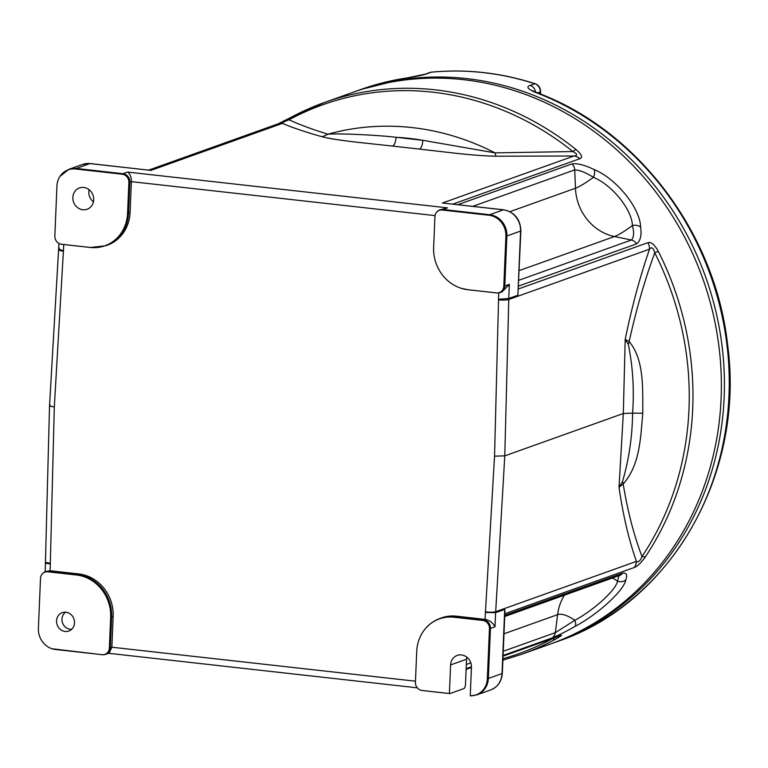 <?xml version="1.0" encoding="UTF-8"?>
<svg xmlns="http://www.w3.org/2000/svg" width="768" height="768" viewBox="0 0 768 768"><rect width="100%" height="100%" fill="white"/><g stroke="black" fill="none" stroke-linecap="round" stroke-linejoin="round"><path stroke-width="1.15" d="M556.522 637.056L552.509 638.64A11.722 4.79 61.6 0 0 555.494 639.216A292.992 266.822 70.3 0 1 521.683 654.298L550.099 644.141A292.992 266.822 -109.7 0 0 721.114 398.41A292.992 266.822 -109.7 0 0 352.848 92.352L324.432 102.509A292.992 266.822 70.3 0 1 576.019 149.51A11.722 2.707 128.7 0 0 572.918 151.555C577.517 154.003 577.843 155.482 573.917 156.01L495.878 156.211C485.894 156.038 472.714 155.078 456.326 153.331L419.491 149.088A7.814 2.947 96.4 0 0 422.851 140.314A252.394 229.853 -109.7 0 0 396.038 137.309C395.664 142.051 394.541 144.979 392.678 146.093L355.334 142.032C339.302 140.16 328.31 138.413 322.358 136.8C306.73 132.461 293.405 127.997 282.384 123.398C282.662 122.467 284.88 121.267 289.046 119.798C299.693 124.723 312.662 129.514 327.965 134.189C338.698 133.219 377.942 135.072 396.038 137.309L422.851 140.314L495.024 152.87L495.878 156.211M488.947 215.242A19.286 17.558 70.3 0 1 505.901 236.218L503.808 286.234A7.565 6.893 70.3 0 1 496.531 292.906L467.77 289.69A38.822 35.347 70.3 0 1 461.165 288.288A38.822 35.347 70.3 0 1 433.642 247.459L434.938 216.682A7.565 6.893 70.3 0 1 436.109 212.928A7.565 6.893 70.3 0 1 442.214 210.01L488.947 215.242A7.814 2.947 -83.6 0 1 489.715 214.723L503.395 209.837A3.907 1.478 -83.6 0 1 503.674 209.798L442.435 203.011L573.917 156.01A11.722 10.675 -109.7 0 1 579.898 158.698C583.008 157.498 581.722 154.435 576.019 149.51M457.891 204.672L571.91 163.92C577.45 163.142 584.851 165.024 594.115 169.565C616.31 178.56 640.118 207.974 640.627 227.117C641.779 235.411 640.416 241.008 636.528 243.888L518.563 286.061M658.291 251.347C654.538 244.55 651.082 241.651 647.914 242.669A11.722 10.675 70.3 0 1 649.517 249.168C651.658 246.595 653.395 247.814 654.749 252.845C644.688 280.243 636.163 309.811 629.165 341.549C644.544 359.942 642.576 389.482 642.797 413.213C640.55 437.251 640.234 464.726 623.194 483.984C627.706 511.421 633.984 535.594 642.019 556.512C640.282 560.851 638.419 562.474 636.432 561.389C628.877 539.952 623.059 515.27 619.008 487.325L622.55 481.469C629.002 459.168 632.342 436.387 632.592 413.126L623.309 413.501L504.778 455.875L495.686 611.702L636.432 561.389A11.722 10.675 -109.7 0 1 634.301 567.475C637.478 566.314 641.203 562.714 645.494 556.656A11.722 4.013 -146.3 0 1 642.019 556.512A291.427 265.392 -109.7 0 0 688.982 409.219A291.427 265.392 -109.7 0 0 654.749 252.845A11.722 0.672 153.1 0 1 658.291 251.347A292.992 266.822 70.3 0 1 692.707 408.566A292.992 266.822 70.3 0 1 645.494 556.656M642.797 413.213L632.592 413.126C634.301 389.635 632.87 366.691 628.301 344.304L625.2 339.408L629.165 341.549A11.722 6.173 112.9 0 1 628.301 344.304M485.386 612.461L495.59 612.682L494.995 626.803C492.902 622.771 489.6 620.294 485.088 619.392L485.386 612.461A3.907 3.562 -109.7 0 0 485.462 611.846L494.544 456.154L498.538 299.894A7.814 1.258 1.5 0 0 508.771 299.482L649.517 249.168C639.888 277.123 631.786 307.2 625.2 339.408L623.309 413.501L619.008 487.325L623.194 483.984A11.722 4.666 -117.4 0 0 622.55 481.469M494.544 456.154L504.778 455.875L508.771 299.482A11.722 10.675 70.3 0 0 508.762 298.493L498.509 299.27L498.778 292.915M130.099 212.438L128.573 212.976A39.062 35.578 70.3 0 1 105.773 245.741L107.29 245.203A39.062 35.578 -109.7 0 0 130.099 212.438L131.386 181.651L129.869 182.198L128.573 212.976A7.814 1.315 -177.6 0 1 127.584 213.226A38.822 35.347 70.3 0 1 90.259 247.459L61.498 244.243A7.565 6.893 70.3 0 1 60.211 243.965A7.565 6.893 70.3 0 1 54.845 236.016L56.947 185.99A19.286 17.558 70.3 0 1 59.942 176.41A19.286 17.558 70.3 0 1 75.494 168.989L122.227 174.211A7.565 6.893 70.3 0 1 128.88 182.448L127.584 213.226M47.77 571.786A7.814 2.947 -83.6 0 1 48.538 571.267L77.299 574.483A39.062 35.578 70.3 0 1 111.648 616.982L110.352 647.77L111.869 647.222L113.165 616.445A39.062 35.578 -109.7 0 0 78.826 573.946L50.064 570.73L45.59 571.603A7.814 7.814 0 0 0 41.674 574.694A7.565 6.893 70.3 0 1 47.77 571.786L76.531 575.002A38.822 35.347 70.3 0 1 110.659 617.232L109.363 648.01A7.565 6.893 70.3 0 1 102.086 654.682L55.354 649.459A19.286 17.558 70.3 0 1 52.07 648.758A19.286 17.558 70.3 0 1 38.4 628.474L40.493 578.458A7.565 6.893 70.3 0 1 41.674 574.694M456.326 616.176A39.062 35.578 -109.7 0 0 441.571 617.866L440.045 618.413A39.062 35.578 70.3 0 1 454.81 616.714L456.326 616.176L485.088 619.392L483.571 619.939A7.814 2.947 96.4 0 0 482.803 620.448A7.565 6.893 70.3 0 1 489.456 628.685L487.354 678.701A19.286 17.558 70.3 0 1 470.256 695.808L471.005 695.779M422.074 690.48A7.814 2.947 96.4 0 0 422.275 690.518L449.597 693.581A7.814 2.947 96.4 0 1 449.395 693.533L422.074 690.48A7.565 6.893 70.3 0 1 420.787 690.211A7.565 6.893 70.3 0 1 415.421 682.253L416.717 651.466A38.822 35.347 70.3 0 1 422.746 632.189A38.822 35.347 70.3 0 1 454.042 617.232L482.803 620.448M449.597 693.581A7.814 2.947 96.4 0 0 450.144 693.514L463.824 688.618A3.907 1.478 96.4 0 0 465.504 684.23L466.55 659.222A11.328 10.32 70.3 0 1 466.829 657.149M449.395 693.533L450.595 664.925A11.328 10.32 70.3 0 1 457.21 655.421A11.328 10.32 70.3 0 1 471.446 667.258L470.256 695.808M497.03 292.944A7.814 2.947 -83.6 0 1 496.733 292.954A7.814 7.814 0 0 0 500.237 292.541L502.013 291.907L509.347 284.362L508.762 298.493L517.882 295.229L520.877 230.842C520.349 219.178 514.618 212.17 503.674 209.798A3.907 1.478 -83.6 0 1 503.942 209.904M440.026 209.827L447.542 207.859L442.982 209.491A7.814 7.114 -109.7 0 0 440.026 209.827A7.814 7.814 0 0 0 436.109 212.928M122.227 174.211A7.814 2.947 -83.6 0 1 122.995 173.693L127.555 172.07C130.042 173.693 131.318 176.89 131.386 181.651L435.053 215.626M63.734 244.512L63.475 250.608C59.309 249.715 57.926 248.918 59.347 248.218M58.954 243.427L49.546 405.494L45.187 571.757M63.475 250.608A3.907 3.562 -109.7 0 0 63.398 251.222L54.317 406.906C50.17 406.358 48.787 405.725 50.16 405.014M46.176 562.406C44.755 563.117 46.147 563.578 50.352 563.789L50.064 570.73L48.538 571.267A7.814 7.114 -109.7 0 0 45.59 571.603M415.469 681.187L111.869 647.222L109.114 653.136L105.792 654.317A7.814 7.114 -109.7 0 0 110.352 647.77A7.814 1.315 -177.6 0 1 109.363 648.01M502.33 673.325C501.677 681.437 497.77 686.976 490.618 689.952A19.536 17.789 -109.7 0 0 502.022 673.565A3.907 0.653 2.4 0 0 502.33 673.325L504.95 610.829L504.71 609.418L495.59 612.682A11.722 10.675 70.3 0 0 495.686 611.702A7.814 1.363 3.3 0 1 485.462 611.846M322.358 136.8L327.965 134.189A262.55 239.098 70.3 0 1 495.024 152.87L572.918 151.555A291.427 265.392 -109.7 0 0 289.046 119.798A11.722 4.79 61.6 0 1 290.342 117.706L324.432 102.509A292.992 266.822 70.3 0 0 290.621 117.581A11.722 4.79 61.6 0 0 290.342 117.706L277.958 123.907A11.722 10.675 70.3 0 1 282.384 123.398L150.902 170.4L90.211 163.546A3.907 1.478 -83.6 0 1 90.47 163.642M518.803 280.272L631.392 240.019C633.955 237.274 634.291 232.464 632.4 225.59C632.102 209.702 611.923 184.79 593.386 177.302C585.83 172.531 579.61 170.064 574.733 169.91L472.81 206.342M636.528 243.888A7.814 7.114 70.3 0 0 631.392 240.019L614.477 236.534A32.717 4.848 -38.9 0 0 632.4 225.59A7.814 5.923 -3.9 0 1 640.627 227.117M519.206 270.586L614.477 236.534A48.835 44.467 70.3 0 1 575.462 188.237A32.717 4.848 -38.9 0 0 593.386 177.302A7.814 4.445 -66 0 0 594.115 169.565M93.437 201.84A11.328 10.32 70.3 0 1 88.81 191.731A11.328 10.32 70.3 0 1 89.078 189.667M93.706 199.766A11.328 10.32 70.3 0 1 87.091 209.27A11.328 10.32 70.3 0 1 72.854 197.434A11.328 10.32 70.3 0 1 79.469 187.939A11.328 10.32 70.3 0 1 93.706 199.766M74.525 622.858A9.763 8.89 70.3 0 1 68.822 631.046A9.763 8.89 70.3 0 1 56.554 620.842A9.763 8.89 70.3 0 1 62.256 612.653A9.763 8.89 70.3 0 1 74.525 622.858M555.494 639.216C561.542 635.798 563.011 634.608 559.91 635.645A11.722 10.675 -109.7 0 1 558.182 636.461L558.307 636.422M503.251 651.264L555.341 632.65L574.819 620.294C594.173 609.965 616.176 589.757 617.501 581.146L618.998 575.654M552.038 637.949A7.814 7.114 70.3 0 0 555.341 632.65L557.587 614.65A32.717 12.614 47.5 0 1 574.819 620.294A7.814 3.408 60.6 0 1 574.973 626.438C565.354 631.882 557.712 635.722 552.038 637.949L503.078 655.459M612.394 578.016A32.717 12.614 47.5 0 1 617.501 581.146A7.814 7.267 13.7 0 0 625.843 579.782C624.106 590.39 598.128 614.246 574.973 626.438M504.71 616.512L619.642 575.424A7.814 7.114 -109.7 0 0 622.733 573.12C626.506 572.592 627.542 574.81 625.843 579.782M354.365 91.814A292.992 266.822 70.3 0 1 355.882 91.258A292.992 266.822 70.3 0 1 724.157 397.325A292.992 266.822 70.3 0 1 553.133 643.056A292.992 266.822 70.3 0 1 551.616 643.594M535.613 92.16A7.814 7.114 70.3 0 0 530.189 85.402C525.994 86.669 527.635 88.954 535.085 92.266A7.814 2.554 -69.3 0 1 535.824 92.246L532.522 90.672L533.222 91.507M407.069 77.942A292.992 266.822 -109.7 0 0 360.701 89.539L407.318 77.885A7.814 3.178 -98.4 0 0 407.069 77.942C416.448 76.512 423.014 75.139 426.758 73.834A7.814 7.114 -109.7 0 0 425.194 74.179L407.318 77.885A7.814 3.178 -98.4 0 1 407.578 77.875M65.616 612.202A9.322 8.486 -109.7 0 0 62.314 622.109A9.322 8.486 -109.7 0 0 70.166 629.242A9.322 8.486 -109.7 0 0 71.722 629.261M579.898 158.698L452.851 204.115M518.438 288.95L647.914 242.669M498.538 299.894A3.907 3.562 -109.7 0 0 498.509 299.27M54.317 406.906L50.323 563.165A3.907 3.562 -109.7 0 0 50.352 563.789M454.042 617.232A7.814 2.947 -83.6 0 1 454.81 616.714L483.571 619.939A7.814 7.114 -109.7 0 1 490.445 628.435A7.814 1.315 -177.6 0 1 489.456 628.685M420.787 690.211A7.814 7.814 0 0 0 422.275 690.518A7.814 2.947 96.4 0 0 422.486 690.528M494.995 626.803L490.445 628.435L488.342 678.451A7.814 1.315 -177.6 0 1 487.354 678.701M504.71 609.418L502.022 673.565L488.342 678.451A19.536 17.789 70.3 0 1 476.938 694.838L470.554 695.856M450.595 664.925L466.55 659.222M76.531 575.002A7.814 2.947 96.4 0 1 77.299 574.483L78.826 573.946M110.659 617.232A7.814 1.315 -177.6 0 0 111.648 616.982L113.165 616.445M102.586 654.72A7.814 2.947 -83.6 0 1 102.298 654.73A7.814 2.947 -83.6 0 1 102.086 654.682M128.88 182.448A7.814 1.315 2.4 0 0 129.869 182.198A7.814 7.114 -109.7 0 0 122.995 173.693L76.262 168.47A7.814 2.947 -83.6 0 0 75.494 168.989M68.88 169.315A19.536 17.789 70.3 0 1 76.262 168.47L89.933 163.584A19.536 17.789 -109.7 0 0 82.56 164.429L68.88 169.315L59.942 176.41M461.165 288.288L467.971 289.738L496.733 292.954A7.814 2.947 -83.6 0 1 496.531 292.906M500.237 292.541A7.814 7.114 -109.7 0 0 504.797 285.994A7.814 1.315 -177.6 0 1 503.808 286.234M442.214 210.01A7.814 2.947 -83.6 0 1 442.982 209.491L489.715 214.723A19.536 17.789 70.3 0 1 506.89 235.968L504.797 285.994L509.347 284.362M505.901 236.218A7.814 1.315 2.4 0 0 506.89 235.968L520.57 231.082A19.536 17.789 -109.7 0 0 503.395 209.837L442.435 203.011M127.555 172.07L447.542 207.859M63.398 251.222A7.814 1.363 -176.7 0 1 58.637 249.677M50.323 563.165A7.814 1.258 -178.5 0 1 45.552 561.878M517.882 295.229L520.57 231.082A3.907 0.653 2.4 0 0 520.877 230.842M419.491 149.088L392.678 146.093M150.902 170.4L89.933 163.584A3.907 1.478 -83.6 0 1 90.211 163.546L82.56 164.429M502.944 658.714A291.427 265.392 -109.7 0 0 552.509 638.64M634.301 567.475L504.826 613.757M571.91 163.92A7.814 7.114 -109.7 0 1 574.733 169.91L575.462 188.237L509.894 211.68M466.138 669.168L471.446 667.267M503.059 655.968L559.91 635.645M503.981 633.811L557.587 614.65A48.835 44.467 70.3 0 1 564.451 595.152M466.33 664.464L470.822 662.861M471.456 666.758L466.157 668.659M504.758 615.293L622.733 573.12M535.824 92.246C636.547 128.918 714.95 231.984 727.507 343.872C745.526 473.146 671.798 603.005 557.952 641.328A292.992 266.822 -109.7 0 0 728.976 395.597A292.992 266.822 -109.7 0 0 535.085 92.266M530.189 85.402L534.806 83.75A292.992 266.822 -109.7 0 0 431.386 72.182L426.758 73.834M540.221 93.946L540.307 91.949L537.6 92.918M540.614 91.709A3.907 0.653 -177.6 0 1 540.307 91.949A7.814 7.114 70.3 0 0 534.806 83.75A3.907 1.325 -72.1 0 1 535.162 83.731C538.733 85.162 540.547 87.821 540.614 91.709L540.509 94.061M431.386 72.182A7.814 7.114 -109.7 0 0 429.811 72.528L431.539 72.144A3.907 1.574 84.5 0 0 431.386 72.182M431.702 72.144A3.907 1.574 84.5 0 0 431.539 72.144C466.397 68.851 500.938 72.72 535.162 83.731M422.746 632.189C427.066 625.651 432.835 621.062 440.045 618.413M52.07 648.758L102.298 654.73A7.814 7.814 0 0 0 105.792 654.317M60.211 243.965A7.814 7.814 0 0 0 61.699 244.282L90.461 247.507L105.773 245.741M108.653 653.299L417.302 687.83M490.618 689.952L476.938 694.838M277.958 123.907L148.752 170.093M502.877 660.182L521.683 654.298M558.182 636.461L503.05 656.17M471.437 667.469L466.128 669.37M355.882 91.258L360.701 89.539M425.194 74.179L429.811 72.528M553.133 643.056L557.952 641.328"/></g></svg>
